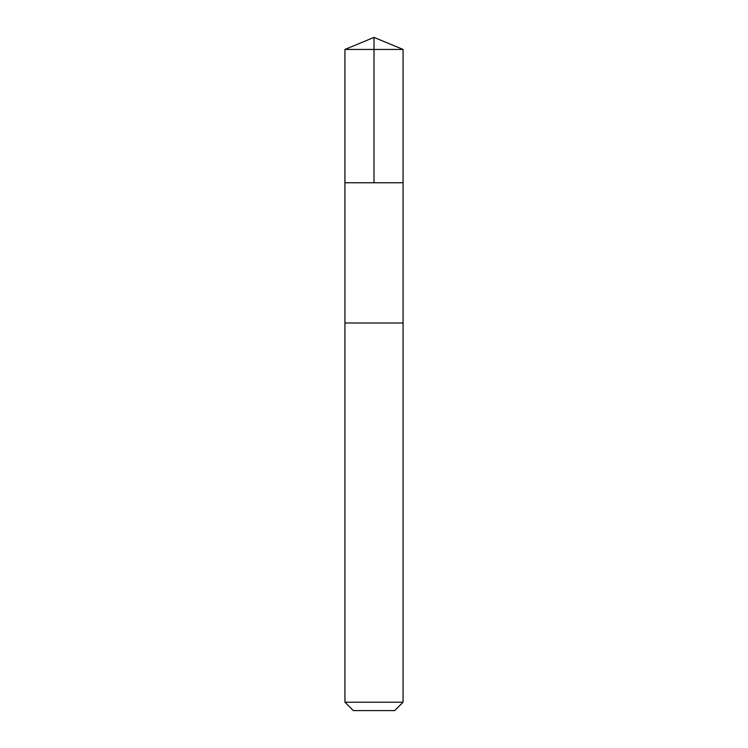 <?xml version="1.0" encoding="UTF-8"?>
<svg xmlns="http://www.w3.org/2000/svg" width="748" height="748" viewBox="0 0 748 748"><rect width="100%" height="100%" fill="white"/><g stroke="black" fill="none" stroke-linecap="round" stroke-linejoin="round"><path stroke-width="1.12" d="M344.931 182.746L403.069 182.746L403.069 49.443L344.931 49.443L344.931 182.746L403.069 182.746L403.06 322.996L344.94 322.996L344.931 182.746M401.685 322.996L344.931 322.996L344.931 702.204L403.069 702.204L403.069 322.996L401.685 322.996M403.069 702.204L394.682 710.6L353.318 710.6L344.931 702.204M344.931 49.443L374 37.4L374 182.746M374 37.4L403.069 49.443"/></g></svg>
